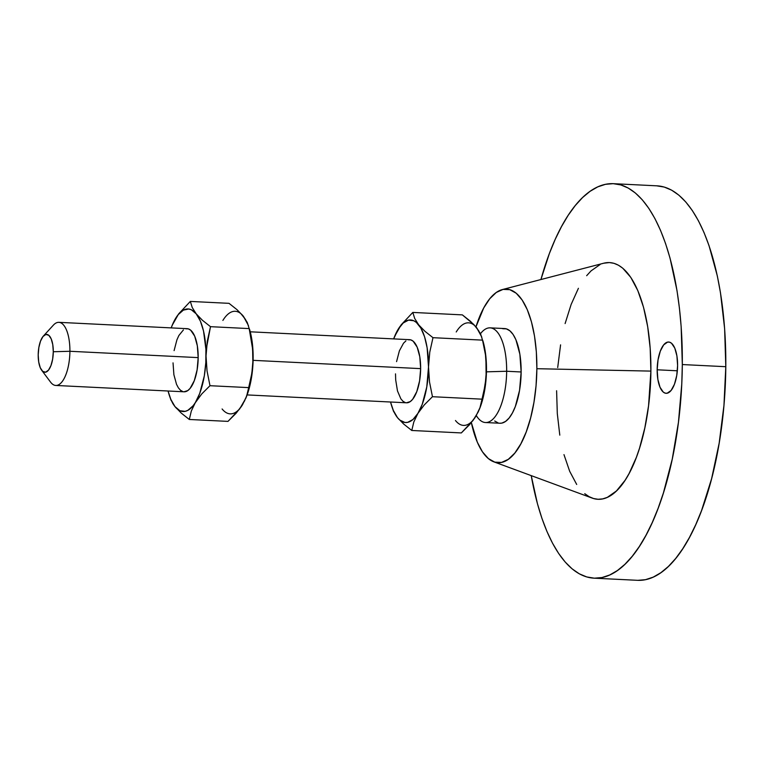 <?xml version="1.0" encoding="UTF-8"?>
<svg xmlns="http://www.w3.org/2000/svg" width="764" height="764" viewBox="0 0 764 764"><rect width="100%" height="100%" fill="white"/><g stroke="black" fill="none" stroke-linecap="round" stroke-linejoin="round"><path stroke-width="1.15" d="M657.174 369.795L677.343 370.788L657.174 369.795L657.871 379.412L660.01 387.243L663.276 392.094L665.177 393.145L667.163 393.221L671.098 390.461L674.459 384.235L676.742 375.477L677.601 365.536A25.67 10.152 92.8 0 1 666.122 393.307A25.67 10.152 92.8 0 1 657.174 369.795A25.67 10.152 92.8 0 1 668.662 342.024A25.67 10.152 92.8 0 1 677.601 365.536L676.914 355.919L674.774 348.088L671.508 343.237L669.598 342.186L667.612 342.11L663.687 344.87L660.325 351.096L658.043 359.854L657.174 369.795M41.676 370.253A18.957 7.497 92.8 0 1 38.2 354.897L38.84 347.553L40.53 341.088L43.013 336.485L45.907 334.451L48.781 335.281L51.198 338.863L52.773 344.65L53.289 351.746A18.957 7.497 92.8 0 1 49.297 369.012A18.957 7.497 92.8 0 1 41.676 370.253L50.558 382.115A31.601 12.491 -87.2 0 0 63.25 380.042A31.601 12.491 -87.2 0 0 69.906 351.278A31.601 12.491 92.8 0 1 55.782 385.457L184.048 391.798A31.601 12.491 -87.2 0 0 198.182 357.619A31.601 12.491 -87.2 0 0 187.17 328.682L58.895 322.332A31.601 12.491 92.8 0 1 69.906 351.278L198.182 357.619L69.906 351.278A31.601 12.491 -87.2 0 0 53.375 325.139L43.367 336.074A18.957 7.497 92.8 0 1 53.289 351.746L69.906 351.278L53.289 351.746L52.649 359.09L50.959 365.555L48.476 370.158L45.582 372.192L42.708 371.361L40.291 367.78L38.716 361.993L38.2 354.897A18.957 7.497 92.8 0 1 43.367 336.074M408.358 339.789L410.803 339.884L413.143 341.183L417.163 347.152L419.799 356.788L420.649 368.63L253.104 360.341L420.649 368.63A31.601 12.491 -87.2 0 0 409.647 339.684L250.258 331.805M480.47 333.725A47.397 18.737 92.8 0 1 490.135 327.851A47.397 18.737 92.8 0 1 506.656 371.256L486.448 371.839L506.656 371.256A47.397 18.737 -87.2 0 0 481.855 332.063L480.422 333.62M499.857 423.237L501.881 423.094L505.567 421.413L509.13 417.994L512.424 412.952L515.337 406.496L519.558 390.328L521.144 371.972L506.656 371.256L521.144 371.972A47.397 18.737 -87.2 0 0 504.632 328.568L490.135 327.851M584.746 493.668L589.073 496.657L593.533 498.529L598.097 499.274L602.71 498.882L607.342 497.354L616.443 490.956L625.057 480.327L629.078 473.546L636.355 457.388L639.535 448.162L644.835 427.869L648.56 405.77L650.89 371.103A118.487 46.852 -87.2 0 0 603.799 263.198L502.33 289.566A86.895 34.351 92.8 0 1 536.863 368.706L650.89 371.103L650.183 348.279L647.691 326.706L643.517 307.224L637.806 290.568L630.797 277.389L622.736 268.183L618.41 265.194L613.95 263.313L609.385 262.568L603.761 263.208M493.811 461.828A86.895 34.351 92.8 0 1 471.35 422.587L477.309 442.165L482.456 451.83L488.358 458.581L494.805 462.153L501.537 462.411L508.289 459.345L514.821 453.071L520.867 443.827L526.205 431.975L530.617 417.975L533.941 402.351L536.051 385.715L536.863 368.706A86.895 34.351 92.8 0 1 493.811 461.828L592.176 498.09A118.487 46.852 -87.2 0 0 650.89 371.103L536.863 368.706L536.347 351.965L534.523 336.15L531.457 321.854L527.275 309.649L522.127 299.975L516.216 293.233L509.779 289.661L503.046 289.403L496.285 292.469L489.753 298.743L483.707 307.988L475.953 326.868A86.895 34.351 92.8 0 1 502.33 289.566M637.816 580.334L645.513 579.675L653.22 577.126L660.87 572.704L668.395 566.458L675.71 558.446L682.749 548.743L689.453 537.445L695.746 524.658L701.572 510.514L711.609 478.684L719.163 443.187L723.957 405.369L725.8 366.701A197.484 78.081 -87.2 0 0 656.983 185.833L613.502 183.685A197.484 78.081 92.8 0 1 682.319 364.552L725.8 366.701L724.625 328.663L720.471 292.717L717.329 275.957L709.049 245.702L703.997 232.485L698.401 220.72L692.308 210.511L685.776 201.973L678.881 195.173L671.68 190.188L664.241 187.065L656.629 185.814M593.991 578.167A197.484 78.081 92.8 0 1 531.228 475.619L537.455 503.762L541.915 518.298L546.967 531.515L552.573 543.28L558.665 553.489L565.188 562.027L572.093 568.827L579.293 573.812L586.733 576.935L594.335 578.186L602.032 577.527L609.739 574.967L617.388 570.555L624.914 564.309L632.229 556.297L639.267 546.594L645.972 535.297L652.265 522.509L658.091 508.366L663.391 492.99L672.234 459.164L678.442 422.33L681.774 383.9L682.319 364.552A197.484 78.081 92.8 0 1 593.991 578.167L637.462 580.315A197.484 78.081 -87.2 0 0 725.8 366.701L682.319 364.552L681.144 326.514L679.435 308.188L676.999 290.568L670.028 258.089L665.568 243.544L660.516 230.336L654.92 218.571L648.827 208.362L642.295 199.824L635.4 193.025L628.199 188.04L620.76 184.907L613.158 183.666L605.46 184.325L597.754 186.874L590.094 191.296L582.579 197.542L575.263 205.554L568.215 215.257L561.521 226.555L555.218 239.342L549.392 253.486L540.922 279.538A197.484 78.081 92.8 0 1 613.502 183.685M478.847 330.965L473.804 324.499L462.363 314.883L470.433 321.281L476.66 327.718L480.623 334.049L482.533 340.133L432.978 337.688L424.908 331.28L418.682 324.853L414.718 318.521L412.808 312.428L462.363 314.883L412.808 312.428L401.167 324.834L394.654 336.322A51.341 20.303 92.8 0 1 398.254 329.103A51.341 20.303 92.8 0 1 418.682 324.853L414.718 318.521L412.808 312.428L401.167 324.834L395.914 333.419M393.517 411.318L397.481 417.641A51.341 20.303 92.8 0 1 391.273 404.672L393.517 411.318L397.481 417.641L403.717 424.087L411.777 430.476L413.821 421.967L417.908 413.381L424.278 404.901L432.462 396.707L429.521 382.01L428.508 366.987L429.779 352.118L432.978 337.688L482.533 340.133L485.474 354.83L486.487 369.852L485.216 384.731L482.017 399.161L432.462 396.707L429.521 382.01L428.508 366.987A51.341 20.303 92.8 0 1 417.908 413.381L424.278 404.901L432.462 396.707L482.017 399.161L479.973 407.67L475.886 416.256L469.516 424.736L461.332 432.93L411.777 430.476L413.821 421.967L417.908 413.381A51.341 20.303 92.8 0 1 397.481 417.641L403.717 424.087L411.777 430.476L461.332 432.93L472.964 420.534L478.14 412.073M473.46 419.713L478.216 411.949L479.973 407.67L483.822 391.989L486.124 377.359L485.904 356.769L482.848 340.629M479.448 409.112L481.988 401.854L484.758 389.745L486.487 369.852A51.341 20.303 -87.2 0 0 482.867 340.687L485.474 354.83L486.487 369.852A51.341 20.303 -87.2 0 1 479.486 409.036L479.162 409.829M456.223 331.977A51.341 20.303 -87.2 0 1 476.66 327.718L474.282 325.263M556.603 390.748L557.3 413.572L559.792 435.136M563.975 454.628L569.677 471.283L576.696 484.462M600.151 264.497L591.04 270.895L586.656 275.699M578.405 288.305L571.138 304.464L565.112 323.554M560.585 344.86L557.701 367.541M494.69 421.002L498.204 422.95M476.239 415.664L477.624 417.516A47.397 18.737 -87.2 0 0 496.667 414.413A47.397 18.737 -87.2 0 0 506.656 371.256A47.397 18.737 92.8 0 1 485.455 422.53L499.952 423.246A47.397 18.737 -87.2 0 0 521.144 371.972L519.873 354.219L515.92 339.76L513.112 334.489L509.884 330.812L506.37 328.864L502.702 328.721M485.455 422.53A47.397 18.737 92.8 0 1 476.306 415.549M476.66 327.718L481.797 337.115M455.459 420.506A51.341 20.303 -87.2 0 0 475.886 416.256M391.273 404.672A51.341 20.303 92.8 0 1 390.538 402.017L393.317 410.402L397.481 417.641L399.849 420.095L404.968 422.482L407.632 422.358L412.942 419.522L417.908 413.381L422.215 404.376L426.789 386.87L429.779 352.118L432.978 337.688L424.908 331.28L418.682 324.853A51.341 20.303 92.8 0 1 428.508 366.987L427.124 347.754L424.564 336.752L420.868 328.1L416.313 322.389L413.801 320.765L408.53 320.126L403.22 322.971L398.254 329.103L393.661 338.901A51.341 20.303 92.8 0 1 394.654 336.322M247.135 394.921L406.524 402.8A31.601 12.491 -87.2 0 0 420.649 368.63L419.589 380.864L416.781 391.636L412.636 399.305L410.268 401.587L406.458 402.8M405.359 402.609L403.02 401.31L400.871 398.856L397.471 390.901L395.695 379.947L395.513 373.863M396.573 361.63L399.381 350.857L403.526 343.189L405.894 340.906M240.116 408.167L244.795 400.527M246.103 397.567L250.181 384.445L252.903 365.02L252.559 345.232L249.503 329.093M245.502 319.428L240.937 313.717M222.104 408.969A51.341 20.303 -87.2 0 0 242.541 404.71L236.181 413.181L227.987 421.384L189.3 419.474L191.334 410.975L199.738 393.374L204.313 375.869L205.802 362.69L205.917 349.349L203.52 330.993L200.369 321.09L196.205 313.842L191.325 309.764L188.718 309.009L183.379 310.117L178.203 314.644L173.523 322.274L171.184 327.89A51.341 20.303 92.8 0 1 172.177 325.321A51.341 20.303 92.8 0 1 175.777 318.101A51.341 20.303 92.8 0 1 196.205 313.842L192.242 307.52L190.332 301.427L178.7 313.823L172.177 325.321M245.807 398.283L246.132 397.49A51.341 20.303 -87.2 0 0 253.142 358.316L251.872 373.214L247.87 391.856L245.807 398.283L239.619 408.988L227.987 421.384L189.3 419.474L191.334 410.975L195.431 402.38L201.792 393.909L209.985 385.705L207.044 370.979L206.032 355.986L207.311 341.078L210.501 326.677L202.441 320.288L196.205 313.842A51.341 20.303 92.8 0 1 206.032 355.986A51.341 20.303 92.8 0 1 195.431 402.38A51.341 20.303 92.8 0 1 175.004 406.639L179.884 410.717L185.155 411.357L187.829 410.363L193.015 405.837L201.792 393.909L209.985 385.705L248.672 387.615L246.638 396.115L242.541 404.71M252.913 350.781L253.142 358.316A51.341 20.303 -87.2 0 0 249.522 329.141L252.13 343.322L253.142 358.316L251.872 373.214L248.672 387.615L209.985 385.705L207.044 370.979L206.032 355.986L206.395 348.46L210.501 326.677L249.188 328.596L252.913 350.781M173.438 322.408L178.7 313.823L190.332 301.427L229.019 303.337L237.069 309.735L243.315 316.172L247.269 322.494L249.188 328.596L210.501 326.677L202.441 320.288L196.205 313.842L192.242 307.52L190.332 301.427L229.019 303.337L237.069 309.735L243.315 316.172L248.453 325.569M243.315 316.172A51.341 20.303 -87.2 0 0 222.878 320.431M168.061 391.006L170.84 399.391L175.004 406.639L181.23 413.066L189.3 419.474L181.23 413.066L175.004 406.639A51.341 20.303 92.8 0 1 168.796 393.67A51.341 20.303 92.8 0 1 168.061 391.006M185.881 328.787L188.326 328.873L190.666 330.172L194.686 336.141L197.322 345.786L198.182 357.619L197.112 369.862L194.304 380.634L190.16 388.303L187.791 390.576L183.981 391.798M182.882 391.598L180.543 390.299L178.394 387.854L176.522 384.33L173.886 374.694L173.036 362.862M174.096 350.619L176.914 339.846L178.852 335.539L183.427 329.895M172.731 403.44L175.004 406.639L172.731 403.44M168.796 393.67L171.04 400.307"/></g></svg>
